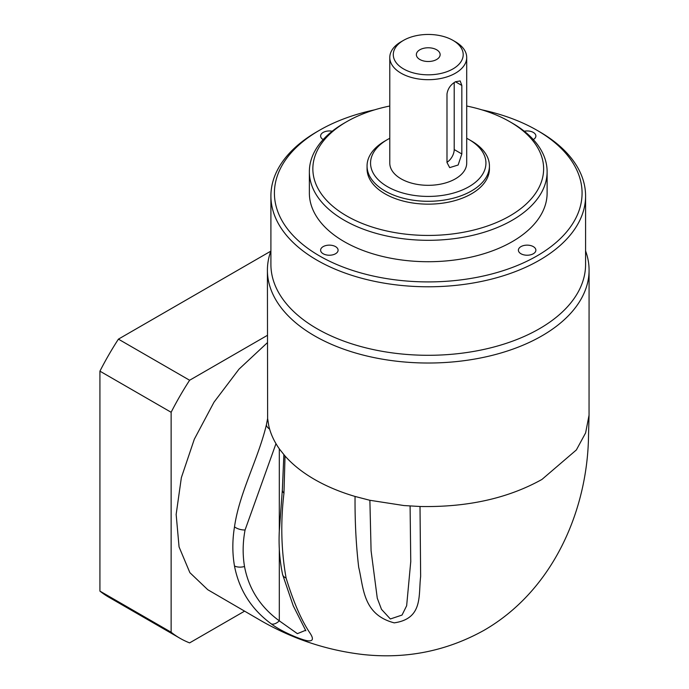 <?xml version="1.0" encoding="UTF-8"?>
<svg xmlns="http://www.w3.org/2000/svg" width="689" height="689" viewBox="0 0 689 689"><rect width="100%" height="100%" fill="white"/><g stroke="black" fill="none" stroke-linecap="round" stroke-linejoin="round"><path stroke-width="1.03" d="M436.645 49.78A11.885 6.864 0 0 0 423.692 48.299A11.885 6.864 0 0 0 416.354 54.638A11.885 6.864 0 0 0 419.834 59.487A11.885 6.864 0 0 0 432.795 60.976A11.885 6.864 0 0 0 440.133 54.638A11.885 6.864 0 0 0 436.645 49.78M455.438 81.758C450.597 84.661 447.781 88.752 446.989 94.005L446.989 162.518L449.684 167.625L458.133 165.015L461.828 153.957L461.828 85.445L460.174 80.94L455.438 81.758L461.828 85.445M533.312 246.619A8.742 5.047 0 0 0 523.786 245.525A8.742 5.047 0 0 0 518.395 250.185A8.742 5.047 0 0 0 520.953 253.75A8.742 5.047 0 0 0 530.478 254.844A8.742 5.047 0 0 0 535.878 250.185A8.742 5.047 0 0 0 533.312 246.619M335.534 246.619A8.742 5.047 0 0 0 326.009 245.525A8.742 5.047 0 0 0 320.609 250.185A8.742 5.047 0 0 0 323.175 253.75A8.742 5.047 0 0 0 332.701 254.844A8.742 5.047 0 0 0 338.092 250.185A8.742 5.047 0 0 0 335.534 246.619M332.21 131.229A8.742 5.047 0 0 0 320.609 136A8.742 5.047 0 0 0 323.175 139.566A8.742 5.047 0 0 0 323.184 139.574M533.303 139.574A8.742 5.047 0 0 0 535.878 136A8.742 5.047 0 0 0 533.312 132.426A8.742 5.047 0 0 0 524.277 131.229M270.906 195.943L270.906 264.464A157.333 90.836 0 0 0 316.992 328.687A157.333 90.836 0 0 0 488.449 348.384A157.333 90.836 0 0 0 585.581 264.464L585.581 195.943A157.333 90.836 180 0 1 488.449 279.872A157.333 90.836 180 0 1 316.992 260.175A157.333 90.836 180 0 1 270.906 195.943A157.333 90.836 180 0 1 316.992 131.72L319.463 130.29A153.836 88.821 0 0 0 319.463 255.895A153.836 88.821 0 0 0 537.024 255.895A153.836 88.821 0 0 0 537.024 130.29L539.496 131.711A157.333 90.836 180 0 1 539.496 131.72A157.333 90.836 180 0 1 585.581 195.943M585.581 250.917A160.83 92.851 180 0 1 589.078 270.166A160.83 92.851 180 0 1 489.793 355.955A160.83 92.851 180 0 1 314.52 335.827A160.83 92.851 180 0 1 267.41 270.166A160.83 92.851 180 0 1 270.906 250.917M403.521 68.909A34.967 20.188 0 0 0 452.966 68.909A34.967 20.188 0 0 0 452.966 40.367A34.967 20.188 0 0 0 452.966 40.358L455.438 41.788A38.463 22.203 180 0 1 466.703 57.488A38.463 22.203 180 0 1 442.958 78.003A38.463 22.203 180 0 1 401.05 73.189A38.463 22.203 180 0 1 389.785 57.488A38.463 22.203 180 0 1 401.05 41.788L403.521 40.367A34.967 20.188 0 0 0 403.521 68.909M346.662 215.933A115.382 66.609 0 0 0 509.826 215.933A115.382 66.609 0 0 0 509.826 121.72L512.297 123.15A118.878 68.633 180 0 1 512.306 123.15A118.878 68.633 180 0 1 547.118 171.682A118.878 68.633 180 0 1 473.731 235.087A118.878 68.633 180 0 1 344.19 220.213A118.878 68.633 180 0 1 309.37 171.682A118.878 68.633 180 0 1 344.181 123.15L346.653 121.72A115.382 66.609 0 0 0 346.662 215.933M387.451 186.667A57.687 33.305 0 0 0 469.037 186.667A57.687 33.305 0 0 0 469.037 139.566L471.509 140.995A61.183 35.328 180 0 1 489.431 165.971A61.183 35.328 180 0 1 451.657 198.604A61.183 35.328 180 0 1 384.979 190.948A61.183 35.328 180 0 1 367.056 165.971A61.183 35.328 180 0 1 384.979 140.995L387.451 139.566A57.687 33.305 0 0 0 387.451 186.667M589.078 270.166L589.052 415.166L585.616 432.907L576.366 449.943L541.967 479.423C507.939 498.388 467.288 507.414 420.014 506.493L403.969 505.554L369.778 500.266L355.059 496.45C340.004 491.998 326.491 486.322 314.52 479.423C302.566 472.508 292.739 464.705 285.031 456.015L283.963 493.195C280.483 522.348 281.198 550.623 286.099 578.028C293.428 601.945 301.36 620.246 309.886 632.924C314.072 639.151 313.03 641.717 306.76 640.632C298.888 638.97 280.38 630.909 271.38 623.95C251.416 609.317 239.117 589.991 234.484 565.979C232.288 553.362 232.296 540.322 234.501 526.852C239.29 492.997 257.979 459.658 266.359 425.018L267.625 418.533L267.41 270.166M309.37 171.682L309.37 193.092A118.878 68.633 0 0 0 344.19 241.624A118.878 68.633 0 0 0 473.731 256.497A118.878 68.633 0 0 0 547.118 193.092L547.118 171.682M367.056 165.971L367.056 168.822A61.183 35.328 0 0 0 384.979 193.807A61.183 35.328 0 0 0 451.657 201.464A61.183 35.328 0 0 0 489.431 168.822L489.431 165.971M389.785 57.488L389.785 163.112A38.463 22.203 0 0 0 401.05 178.821A38.463 22.203 0 0 0 442.958 183.627A38.463 22.203 0 0 0 466.703 163.112L466.703 57.488M589.052 415.166L588.535 435.181C587.7 510.084 553.233 590.335 484.04 630.306C446.661 651.071 406.389 659.158 363.224 654.55C325.88 650.218 290.81 638.359 258.013 618.963L207.777 589.724L189.871 572.654L179.062 546.92L176.151 514.433L181.362 477.632L194.298 439.255L214.003 402.178L238.997 369.158L267.41 342.666M420.014 506.493L420.643 576.426C418.326 595.348 423.347 618.636 394.229 622.856C362.535 614.528 363.689 587.588 358.702 567.323C356.067 545.025 354.852 521.392 355.059 496.45M244.586 611.152L189.613 642.889A209.783 121.118 -60 0 1 179.967 638.264A209.783 121.118 -60 0 1 171.13 632.218L171.13 412.272A209.783 121.118 -60 0 1 189.613 380.25L267.41 335.336M189.613 380.25L118.413 339.143L270.82 251.149M179.967 638.264L108.759 597.156A209.783 121.118 -60 0 1 99.922 591.11L99.922 371.164A209.783 121.118 -60 0 1 118.413 339.143M171.13 412.272L99.922 371.164M171.13 632.218L99.922 591.11M539.496 131.72L537.024 130.29A153.836 88.821 0 0 0 481.869 109.844M374.618 109.844A153.836 88.821 0 0 0 319.463 130.29M512.306 123.15L509.826 121.72A115.382 66.609 0 0 0 466.703 106.02M389.785 106.02A115.382 66.609 0 0 0 346.653 121.72M471.509 140.995L469.037 139.566A57.687 33.305 0 0 0 466.703 138.291M389.785 138.291A57.687 33.305 0 0 0 387.451 139.566M455.438 41.788L452.966 40.367A34.967 20.188 0 0 0 403.521 40.367M285.031 456.015L279.639 449.28C274.256 441.752 270.639 433.958 268.788 425.88L267.625 418.533M446.989 162.277A10.49 6.055 120 0 0 454.206 149.556L454.206 82.551M275.979 443.664L245.069 529.987C242.717 542.476 242.537 554.654 244.517 566.513C248.738 588.88 260.33 606.992 279.312 620.841L297.39 633.656L305.658 630.28M369.881 500.292L371.087 550.821L377.279 598.241L381.499 609.352L390.353 618.972L402.031 615.062L406.648 605.752L410.765 561.483M283.963 493.195A10.49 5.882 -175.3 0 1 282.361 489.681L279.286 531.408C278.58 545.981 279.674 560.338 282.576 574.471L293.256 605.829L305.838 630.762M286.099 578.028A10.49 6.356 167.5 0 1 282.576 574.471M271.38 623.95A10.49 5.9 -54 0 0 279.312 620.841L279.312 548.203M266.359 425.018A10.49 5.512 12.7 0 0 269.623 429.092M454.206 149.556L461.828 153.957M279.312 530.625L279.312 448.815M234.484 565.979A10.49 6.313 -10 0 0 244.517 566.513M234.501 526.852A10.49 5.641 10.2 0 0 245.069 529.987M283.868 454.68L282.361 489.681M410.093 506.027L410.765 562.052"/></g></svg>
